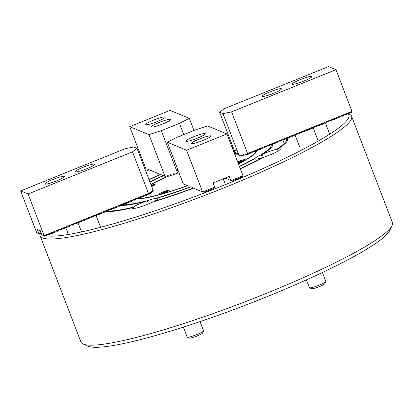 <?xml version="1.0" encoding="UTF-8"?>
<svg xmlns="http://www.w3.org/2000/svg" width="413" height="413" viewBox="0 0 413 413"><rect width="100%" height="100%" fill="white"/><g stroke="black" fill="none" stroke-linecap="round" stroke-linejoin="round"><path stroke-width="0.62" d="M392.035 225.488L389.826 230.346A162.959 20.805 159 0 1 245.807 305.047A162.959 20.805 159 0 1 88.212 346.228A162.959 20.805 159 0 1 88.083 346.177L83.183 344.044A166.8 21.295 -21 0 0 83.318 344.096A166.8 21.295 -21 0 0 244.625 301.944A166.8 21.295 -21 0 0 392.035 225.488A166.8 21.295 -21 0 0 392.35 222.431L351.592 116.249A166.8 21.295 159 0 1 213.888 191.864A166.8 21.295 159 0 1 42.554 237.914A166.8 21.295 159 0 1 40.149 235.797A166.8 21.295 159 0 1 40.061 233.897M40.149 235.797L80.907 341.979A166.8 21.295 -21 0 0 83.183 344.044M229.891 138.98A164.606 21.017 -21 0 0 228.988 139.289M149.222 169.815L147.286 168.984L149.222 169.815A164.606 21.017 -21 0 0 145.799 171.261M240.33 168.834A99.585 12.715 159 0 0 264.294 157.017A13.717 1.75 -21 0 0 280.334 149.072A13.717 1.75 -21 0 0 280.133 148.897A13.717 1.75 -21 0 0 277.959 148.969A99.585 12.715 159 0 0 288.145 139.284A99.585 12.715 159 0 0 288.016 138.2M262.936 157.745L262.699 157.539A97.938 12.504 159 0 1 240.247 168.618M254.79 159L254.707 158.814A13.717 1.75 -21 0 0 254.723 158.902A13.717 1.75 -21 0 0 254.919 159.077A13.717 1.75 -21 0 0 262.699 157.539M192.133 187.585L193.248 188.044A97.938 12.504 159 0 1 154.003 201.42A13.717 1.75 -21 0 0 158.05 198.436A13.717 1.75 -21 0 0 157.854 198.261A13.717 1.75 -21 0 0 157.214 198.173L157.198 199.515L155.897 198.297A13.717 1.75 -21 0 0 148.107 200.45A81.48 10.402 159 0 1 122.506 204.703M154.003 201.42L153.987 201.678M148.107 200.45L147.059 202.313L145.262 201.472A13.717 1.75 -21 0 0 133.368 207.119L133.59 208.663L132.836 207.553A13.717 1.75 -21 0 0 132.439 208.266A13.717 1.75 -21 0 0 132.64 208.441A13.717 1.75 -21 0 0 152.696 202.071A99.585 12.715 159 0 0 193.552 188.168M256.514 150.296A65.843 8.405 159 0 1 256.556 150.394A65.843 8.405 159 0 1 238.482 164.023M187.641 185.721A65.843 8.405 159 0 1 137.555 198.854M133.368 207.119A97.938 12.504 159 0 1 107.365 210.862M255.126 159.134L255.028 158.277A81.48 10.402 159 0 1 239.38 166.356M190.398 186.867A81.48 10.402 159 0 1 155.897 198.297M254.707 158.814A83.127 10.614 159 0 1 239.468 166.589M190.455 186.888L190.667 186.975A83.127 10.614 159 0 1 157.214 198.173M272.745 144.364A83.127 10.614 159 0 1 272.761 145.02A83.127 10.614 159 0 1 262.931 153.966A13.717 1.75 -21 0 1 276.896 149.176L277.949 150.384L277.959 148.969M286.493 138.814A97.938 12.504 159 0 1 276.896 149.176M145.262 201.472A83.127 10.614 159 0 1 120.994 205.318M149.934 182.035A81.48 10.402 159 0 1 163.548 175.742M177.482 169.795A81.48 10.402 159 0 1 177.827 169.655M233.113 150.022A81.48 10.402 159 0 1 234.026 149.759M149.847 181.803A83.127 10.614 159 0 1 163.259 175.623M177.404 169.598A83.127 10.614 159 0 1 177.75 169.454M149.062 179.763A97.938 12.504 159 0 1 160.678 174.56L159.341 173.976M232.245 147.766A97.938 12.504 159 0 1 233.154 147.482M233.412 148.148A13.717 1.75 -21 0 0 232.622 148.747M286.591 138.644L287.211 139.14A98.764 12.607 159 0 1 287.866 140.141M132.836 207.553A99.585 12.715 159 0 1 105.847 211.477M148.979 179.547A99.585 12.715 159 0 1 160.394 174.441L159.057 173.863M232.163 147.549A99.585 12.715 159 0 1 233.071 147.265M150.848 184.404A65.843 8.405 159 0 1 166.305 176.883M178.209 171.7A65.843 8.405 159 0 1 178.555 171.555M234.011 152.361A65.843 8.405 159 0 1 234.94 152.123M271.212 144.978A81.48 10.402 159 0 1 260.391 155.118A13.717 1.75 -21 0 0 255.028 158.277M260.391 155.118L262.255 155.809L262.931 153.966M271.449 144.777L271.94 145.169A82.301 10.506 159 0 1 272.456 145.887M45.435 235.586A164.606 21.017 -21 0 0 222.442 185.809A164.606 21.017 -21 0 0 347.777 113.709M348.438 113.807L349.31 114.184A166.8 21.295 159 0 1 351.592 116.249M238.415 163.842A64.743 8.265 -21 0 0 255.59 151.008M235.007 152.304A64.743 8.265 -21 0 0 234.078 152.542M256.365 150.76A65.843 8.405 159 0 1 256.623 150.951M238.079 162.959A5.214 0.666 -21 0 0 240.758 161.989A5.214 0.666 -21 0 0 244.739 159.754A5.214 0.666 -21 0 0 238.988 161.256A5.214 0.666 -21 0 0 237.64 161.829M163.388 191.777A5.214 0.666 -21 0 0 159.408 194.012A5.214 0.666 -21 0 0 165.159 192.51A5.214 0.666 -21 0 0 169.139 190.274A5.214 0.666 -21 0 0 163.388 191.777M178.607 171.689A64.743 8.265 -21 0 0 178.261 171.834M166.532 176.95A64.743 8.265 -21 0 0 150.915 184.585M137.694 198.416A64.743 8.265 -21 0 0 138.587 198.441M138.789 198.441A64.743 8.265 -21 0 0 187.445 185.644M151.664 186.531A5.214 0.666 -21 0 0 155.169 184.492A5.214 0.666 -21 0 0 151.199 185.323M165.045 116.967A10.423 1.332 -21 0 0 154.338 119.842A10.423 1.332 -21 0 0 145.732 124.571A10.423 1.332 -21 0 0 145.882 124.7A10.423 1.332 -21 0 0 156.589 121.825A10.423 1.332 -21 0 0 165.195 117.096A10.423 1.332 -21 0 0 165.045 116.967M170.636 119.28A10.423 1.332 -21 0 0 159.929 122.16A10.423 1.332 -21 0 0 151.323 126.884A10.423 1.332 -21 0 0 151.473 127.018A10.423 1.332 -21 0 0 162.18 124.137A10.423 1.332 -21 0 0 170.786 119.414A10.423 1.332 -21 0 0 170.636 119.28M177.528 173.171L174.983 174.219L173.398 173.765L172.799 174.926L172.144 175.138L170.559 174.684L169.96 175.845L169.304 176.057L167.714 175.597L167.12 176.764L166.485 176.965L148.381 169.464M174.776 174.126L172.799 174.926M171.937 175.045L169.96 175.845M169.098 175.964L167.12 176.764M164.895 176.279L163.254 175.597M163.502 175.701L164.369 176.062M164.88 176.294L163.533 175.716M163.223 175.587L161.576 174.905M161.824 175.009L162.691 175.365M163.202 175.597L161.855 175.019M161.545 174.89L158.499 173.63M162.366 175.251L161.013 174.673M161.803 175.019L160.456 174.441M161.524 174.905L160.177 174.327M159.898 174.209L159.619 174.095M158.468 173.615L156.821 172.939M158.22 173.517L157.942 173.398M158.453 173.63L157.1 173.052M156.79 172.923L155.143 172.242M155.391 172.345L156.264 172.706M156.775 172.939L155.422 172.355M155.112 172.226L153.466 171.545M153.713 171.648L154.586 172.009M155.097 172.242L153.75 171.663M153.435 171.534L151.793 170.853M152.036 170.956L152.908 171.318M153.419 171.55L152.072 170.967M152.578 171.199L151.23 170.621M152.02 170.967L150.673 170.388M151.741 170.853L150.394 170.275M150.363 170.259L148.716 169.578M150.115 170.156L149.831 170.042M164.983 176.31L148.99 134.648L129.703 126.662L145.691 168.323M150.058 170.161L148.964 169.681M151.736 170.853L150.642 170.373M152.015 170.972L150.921 170.492M152.573 171.204L151.478 170.724M153.414 171.55L152.32 171.07M155.092 172.242L153.992 171.767M156.77 172.939L155.67 172.458M158.164 173.517L157.069 173.037M158.447 173.636L157.348 173.155M159.841 174.214L158.747 173.734M160.404 174.446L159.304 173.966M160.683 174.56L159.588 174.079M161.24 174.792L160.146 174.312M161.519 174.905L160.425 174.425M161.798 175.024L160.703 174.544M162.361 175.257L161.297 174.787M163.197 175.602L162.102 175.122M164.875 176.294L163.78 175.819M165.21 176.408L166.485 176.965M193.981 130.472L189.335 118.361L179.454 123.342L161.297 130.673L177.626 173.212L178.297 171.927L176.738 167.864L177.084 167.719M189.335 118.361L170.048 110.374L129.703 126.662M161.297 130.673L148.99 134.648M183.77 134.592L179.454 123.342M177.626 173.212L176.237 172.846L175.639 174.007M152.557 186.139L151.53 186.191M154.199 185.318A4.115 0.527 -21 0 0 151.447 185.964M325.826 281.568L324.876 283.654A7.135 0.909 159 0 1 319.445 286.581A7.135 0.909 159 0 1 311.67 288.723L309.569 287.809A8.781 1.12 -21 0 0 319.141 285.171A8.781 1.12 -21 0 0 325.826 281.568A8.781 1.12 -21 0 0 325.842 281.408L322.419 272.482M306.441 279.859L309.451 287.701A8.781 1.12 -21 0 0 309.569 287.809M203.547 330.937L202.597 333.017A7.135 0.909 159 0 1 196.294 336.29A7.135 0.909 159 0 1 189.397 338.092A7.135 0.909 159 0 1 189.391 338.087A7.135 0.909 159 0 1 189.386 338.087L187.29 337.173A8.781 1.12 -21 0 0 187.296 337.178A8.781 1.12 -21 0 0 195.788 334.958A8.781 1.12 -21 0 0 203.547 330.937A8.781 1.12 -21 0 0 203.563 330.772L200.047 321.613M183.351 327.122L187.172 337.065A8.781 1.12 -21 0 0 187.29 337.173M243.768 160.585A4.115 0.527 -21 0 0 237.893 162.485M242.126 161.406L240.862 161.504L238.033 162.841M238.657 162.768L238.533 162.448M241.006 161.886L240.862 161.504M168.168 191.105A4.115 0.527 -21 0 0 163.77 192.36A4.115 0.527 -21 0 0 160.683 193.976M166.609 191.89L164.038 192.473L162.485 193.48M164.198 192.881L164.038 192.473M52.864 179.495A10.423 1.332 -21 0 0 44.903 183.966A10.423 1.332 -21 0 0 56.405 180.961A10.423 1.332 -21 0 0 64.371 176.49A10.423 1.332 -21 0 0 52.864 179.495M83.127 167.28A10.423 1.332 -21 0 0 75.161 171.751A10.423 1.332 -21 0 0 86.668 168.747A10.423 1.332 -21 0 0 94.629 164.276A10.423 1.332 -21 0 0 83.127 167.28M152.671 190.403L153.337 190.889L152.65 190.476L152.64 191.601L152.402 191.787L151.731 191.188L151.602 192.412L151.359 192.597L150.688 191.999L150.559 193.217L150.322 193.403L149.651 192.804L149.521 194.022L148.381 193.836M151.607 191.348L152.402 191.787M150.569 192.267L151.359 192.597M149.527 193.072L150.322 193.403M148.432 193.682L148.112 194.678L146.868 194.451M146.92 194.291L146.6 195.287L145.355 195.06M145.407 194.9L145.087 195.901L143.843 195.669M143.894 195.514L143.574 196.511L142.33 196.283M142.382 196.123L142.062 197.12L140.818 196.893M140.869 196.733L140.549 197.729L139.305 197.502M139.357 197.347L139.036 198.343L137.792 198.111M137.844 197.956L137.524 198.952L136.28 198.725M136.331 198.565L136.011 199.562L134.767 199.334M134.819 199.18L134.493 200.176L133.254 199.944M133.306 199.789L132.981 200.785L131.742 200.558M131.793 200.398L131.468 201.394L130.229 201.167M130.281 201.012L129.956 202.009L128.717 201.776M128.763 201.621L128.443 202.618L127.204 202.391M127.25 202.231L126.93 203.227L125.686 203M125.738 202.845L125.418 203.841L124.174 203.609M124.225 203.454L123.905 204.45L122.661 204.223M122.713 204.063L122.393 205.06L121.148 204.833M121.2 204.672L120.88 205.674L119.636 205.442M119.687 205.287L119.367 206.283L118.123 206.056M118.175 205.896L117.855 206.892L116.611 206.665M116.662 206.505L116.342 207.502L115.098 207.274M115.15 207.119L114.829 208.116L113.585 207.884M113.637 207.729L113.317 208.725L112.073 208.498M112.124 208.338L111.799 209.334L110.56 209.107M110.612 208.952L110.286 209.949L109.047 209.716M109.099 209.561L108.774 210.558L107.535 210.331M107.587 210.171L107.261 211.167L106.022 210.94M106.069 210.785L105.749 211.781L104.51 211.549M104.556 211.394L104.236 212.39L102.992 212.163M103.043 212.003L102.723 213L101.479 212.772M101.531 212.612L101.211 213.614L99.967 213.382M100.018 213.227L99.698 214.223L98.454 213.996M98.506 213.836L98.186 214.832L96.941 214.605M96.993 214.445L96.673 215.447L95.429 215.214M95.48 215.059L95.16 216.056L93.916 215.829M93.968 215.669L93.648 216.665L92.404 216.438M92.455 216.278L92.135 217.274L90.891 217.047M90.943 216.892L90.623 217.888L89.378 217.656M89.43 217.501L89.105 218.498L87.866 218.27M87.917 218.11L87.592 219.107L86.353 218.88M86.405 218.725L86.08 219.721L84.841 219.489M84.892 219.334L84.567 220.33L83.328 220.103M83.374 219.943L83.054 220.94L81.815 220.712M81.862 220.557L81.542 221.554L80.303 221.322M80.349 221.167L80.029 222.163L78.785 221.936M78.837 221.776L78.516 222.772L77.272 222.545M77.324 222.385L77.004 223.387L75.76 223.154M75.811 222.999L75.491 223.996L74.247 223.769M74.299 223.609L73.979 224.605L72.734 224.378M72.786 224.218L72.466 225.214L71.222 224.987M71.273 224.832L70.953 225.828L69.709 225.601M69.761 225.441L69.441 226.438L68.197 226.21M68.248 226.05L67.928 227.047L66.684 226.82M66.736 226.665L66.41 227.661L65.171 227.429M65.223 227.274L64.898 228.27L63.659 228.043M63.71 227.883L63.385 228.879L62.146 228.652M62.198 228.497L61.873 229.494L60.634 229.261M60.68 229.107L60.36 230.103L59.121 229.876M59.167 229.716L58.847 230.712L57.608 230.485M57.655 230.33L57.335 231.326L56.091 231.094M56.142 230.939L55.822 231.936L54.578 231.708M54.63 231.548L54.309 232.545L53.065 232.318M53.117 232.158L52.797 233.159L51.553 232.927M51.604 232.772L51.284 233.768L50.04 233.541M50.092 233.381L49.772 234.377L48.527 234.15M48.579 233.99L48.259 234.987L47.015 234.76M47.067 234.605L46.746 235.601L45.502 235.369M41.388 233.495L40.283 233.211M149.289 194.203L148.489 193.506L44.098 235.647L44.883 236.35L45.729 235.142L46.395 235.74M148.489 193.506L132.501 151.845L28.105 193.986L44.098 235.647M41.047 232.612L38.879 233.484L37.32 229.421L40.298 230.655L41.919 234.832L44.165 235.735M47.19 234.512L47.908 235.131M48.708 233.903L49.421 234.517M50.221 233.293L50.933 233.908M51.733 232.679L52.446 233.299M53.246 232.07L53.958 232.689M54.759 231.461L55.471 232.075M56.271 230.846L56.984 231.466M57.784 230.237L58.496 230.857M59.296 229.628L60.014 230.242M60.809 229.014L61.527 229.633M62.322 228.404L63.039 229.024M63.834 227.795L64.552 228.41M65.347 227.181L66.065 227.8M66.86 226.572L67.577 227.191M68.372 225.963L69.09 226.577M69.885 225.353L70.602 225.968M71.403 224.739L72.115 225.359M72.915 224.13L73.628 224.749M74.428 223.521L75.14 224.135M75.94 222.906L76.653 223.526M77.453 222.297L78.165 222.917M78.966 221.688L79.678 222.302M80.478 221.074L81.191 221.693M81.991 220.465L82.708 221.084M83.503 219.855L84.221 220.47M85.016 219.241L85.734 219.861M86.529 218.632L87.246 219.251M88.041 218.023L88.759 218.637M89.554 217.408L90.271 218.028M91.067 216.799L91.784 217.419M92.579 216.19L93.297 216.804M94.092 215.581L94.809 216.195M95.609 214.966L96.322 215.586M97.122 214.357L97.835 214.977M98.635 213.748L99.347 214.362M100.147 213.134L100.86 213.753M101.66 212.525L102.372 213.144M103.173 211.915L103.885 212.53M104.685 211.301L105.403 211.921M106.198 210.692L106.915 211.311M107.71 210.083L108.428 210.697M109.223 209.468L109.941 210.088M110.736 208.859L111.453 209.479M112.248 208.25L112.966 208.864M113.761 207.636L114.478 208.255M115.273 207.027L115.991 207.646M116.786 206.417L117.504 207.032M118.304 205.808L119.016 206.423M119.816 205.194L120.529 205.813M121.329 204.585L122.041 205.204M122.842 203.976L123.554 204.59M124.354 203.361L125.067 203.981M125.867 202.752L126.579 203.372M127.38 202.143L128.092 202.757M128.892 201.529L129.61 202.148M130.405 200.919L131.122 201.539M131.917 200.31L132.635 200.924M133.43 199.696L134.148 200.315M134.943 199.087L135.66 199.706M136.455 198.477L137.173 199.092M137.968 197.868L138.685 198.483M139.48 197.254L140.198 197.873M140.998 196.645L141.711 197.259M142.511 196.036L143.223 196.65M144.023 195.421L144.736 196.041M145.536 194.812L146.248 195.432M147.049 194.203L147.761 194.817M148.561 193.589L149.274 194.208M42.121 234.914L44.883 236.35M38.879 233.484L39.663 234.192L40.335 233.051L41.176 233.582M153.337 190.889L137.002 148.35L133.652 146.961L125.046 148.757L20.65 190.899L36.643 232.56L38.946 233.572M36.902 232.756L39.663 234.192M137.002 148.35L132.501 151.845M20.65 190.899L28.105 193.986M191.591 143.631A10.423 1.332 -21 0 0 202.298 140.75A10.423 1.332 -21 0 0 210.904 136.027A10.423 1.332 -21 0 0 210.754 135.892A10.423 1.332 -21 0 0 200.042 138.773A10.423 1.332 -21 0 0 191.436 143.497A10.423 1.332 -21 0 0 191.591 143.631M186 141.313A10.423 1.332 -21 0 0 196.707 138.438A10.423 1.332 -21 0 0 205.313 133.709A10.423 1.332 -21 0 0 205.163 133.58A10.423 1.332 -21 0 0 194.451 136.455A10.423 1.332 -21 0 0 185.845 141.184A10.423 1.332 -21 0 0 186 141.313M185.422 184.807L184.327 184.327L185.473 184.802M187.099 185.499L186.005 185.019L187.151 185.499M188.777 186.196L187.678 185.716L188.829 186.191M193.248 188.044L192.184 187.579M193.527 188.163L194.095 188.39M194.089 188.395L194.652 188.622M195.204 188.855L194.11 188.38L195.261 188.855M225.405 178.266L227.088 178.958M196.882 189.552L195.788 189.071L196.939 189.546M225.617 178.354L225.064 178.111L225.617 178.354M225.901 178.473L225.07 178.106L225.901 178.473M227.083 178.958L225.457 178.261M198.56 190.248L197.466 189.768L198.617 190.243M228.477 179.541L228.766 179.655M200.238 190.94L199.143 190.46L200.29 190.94M230.155 180.233L230.444 180.347M201.916 191.637L200.816 191.157L201.967 191.632M183.289 183.893L167.301 142.232L177.182 137.25L195.339 129.925L207.646 125.944L226.933 133.936L242.927 175.592L242.199 176.971L232.111 181.044M242.818 175.804L230.965 180.543L242.865 175.737M230.821 180.481L229.261 176.418L213.123 182.933L214.683 186.996L213.96 188.374L203.872 192.448M194.647 188.627L193.583 188.158M214.574 187.203L202.721 191.942L214.621 187.141M167.301 142.232L186.588 150.224L226.933 133.936M202.582 191.88L186.588 150.224M303.767 81.103A10.423 1.332 -21 0 0 311.732 76.632A10.423 1.332 -21 0 0 300.23 79.637A10.423 1.332 -21 0 0 292.265 84.102A10.423 1.332 -21 0 0 303.767 81.103M273.509 93.317A10.423 1.332 -21 0 0 281.47 88.847A10.423 1.332 -21 0 0 269.968 91.851A10.423 1.332 -21 0 0 262.007 96.317A10.423 1.332 -21 0 0 273.509 93.317M237.981 153.109L235.808 153.987L235.983 154.798L236.432 153.889L237.098 154.488L236.277 153.915M237.098 154.488L237.769 153.347L238.1 153.414M247.191 154.679L247.702 153.605L248.368 154.204L249.215 152.996L249.88 153.595L250.232 153.45L250.552 152.454L251.393 152.98L252.24 151.772L252.906 152.371L253.752 151.163L254.418 151.762L254.769 151.617L255.089 150.621L255.931 151.148L256.778 149.94L257.444 150.538L258.29 149.33L258.961 149.929L259.307 149.785L259.627 148.788L260.474 149.315L261.315 148.107L261.987 148.706L262.828 147.498L263.499 148.097L263.845 147.957L264.17 146.956L265.012 147.487L265.858 146.274L266.524 146.873L267.371 145.665L268.037 146.264L268.884 145.056L269.55 145.655L269.901 145.51L270.221 144.514L271.062 145.04L271.909 143.832L272.575 144.431L273.421 143.223L274.087 143.822L274.438 143.678L274.759 142.681L275.6 143.208L276.447 142L277.113 142.599L277.959 141.391L278.625 141.989L278.976 141.845L279.296 140.848L280.138 141.375L280.985 140.167L281.656 140.766L282.497 139.558L283.168 140.157L283.839 139.016L285.027 139.403L285.522 138.334L286.194 138.933L287.04 137.725L287.706 138.324L288.052 138.185L288.377 137.183L289.219 137.715L290.065 136.502L290.731 137.101L291.578 135.892L292.244 136.491L293.091 135.283L293.757 135.882L294.108 135.738L294.428 134.741L295.269 135.268L296.116 134.06L296.782 134.659L297.628 133.451L298.294 134.049L298.645 133.905L298.966 132.909L299.807 133.435L300.654 132.227L301.32 132.826L302.166 131.618L302.832 132.217L303.183 132.072L303.503 131.076L304.35 131.602L305.192 130.394L305.863 130.993L306.704 129.785L307.375 130.384L308.046 129.243L309.234 129.63L309.735 128.562L310.4 129.161L311.247 127.953L311.913 128.551L312.264 128.412L312.584 127.41L313.426 127.942L314.097 126.801L314.938 127.328L315.785 126.12L316.451 126.719L317.298 125.511L317.964 126.11L318.315 125.965L318.635 124.969L319.476 125.495L320.323 124.287L320.989 124.886L321.835 123.678L322.501 124.277L322.852 124.132L323.173 123.136L324.014 123.663L324.861 122.454L325.527 123.053L325.878 122.914L326.373 121.845L327.044 122.444L327.71 121.303L328.557 121.83L329.398 120.622L330.07 121.221L330.911 120.013L331.582 120.611L331.928 120.472L332.429 119.403L333.095 120.002L333.941 118.789L334.607 119.388L335.454 118.18L336.12 118.779L336.471 118.639L336.791 117.638L337.633 118.17L338.304 117.029L339.145 117.555L339.992 116.347L340.658 116.946L341.505 115.738L342.17 116.337L342.522 116.192L342.842 115.196L343.683 115.723L344.53 114.515L345.196 115.113L346.042 113.905L346.708 114.504L347.059 114.36L347.379 113.363L348.221 113.89L349.068 112.682L349.739 113.281L350.085 113.141L350.58 112.073L351.251 112.672L351.979 111.355L247.583 153.502L247.191 154.679L245.539 154.09L245.224 155.092L244.764 155.185L243.784 154.457L243.236 155.505L241.569 154.921L241.249 155.918L240.794 156.016L239.643 155.273M238.208 153.708L237.728 153.476M242.777 155.603L241.559 154.963M244.764 155.185L243.505 154.663M246.752 154.772L245.492 154.25M248.368 154.204L247.475 153.832M249.88 153.595L248.987 153.223M251.393 152.98L250.5 152.614M252.906 152.371L252.013 151.999M254.418 151.762L253.525 151.39M255.931 151.148L255.038 150.781M257.444 150.538L256.556 150.167M258.961 149.929L258.068 149.558M260.474 149.315L259.581 148.948M261.987 148.706L261.093 148.339M263.499 148.097L262.606 147.725M265.012 147.487L264.119 147.116M266.524 146.873L265.631 146.507M268.037 146.264L267.144 145.892M269.55 145.655L268.656 145.283M271.062 145.04L270.169 144.674M272.575 144.431L271.682 144.06M274.087 143.822L273.194 143.45M275.6 143.208L274.707 142.841M277.113 142.599L276.22 142.227M278.625 141.989L277.732 141.618M280.138 141.375L279.25 141.009M281.656 140.766L280.763 140.399M283.168 140.157L282.275 139.785M284.681 139.542L283.788 139.176M286.194 138.933L285.3 138.567M287.706 138.324L286.813 137.952M289.219 137.715L288.326 137.343M290.731 137.101L289.838 136.734M292.244 136.491L291.351 136.12M293.757 135.882L292.863 135.51M295.269 135.268L294.376 134.901M296.782 134.659L295.889 134.287M298.294 134.049L297.401 133.678M299.807 133.435L298.914 133.069M301.32 132.826L300.427 132.454M302.832 132.217L301.944 131.845M304.35 131.602L303.457 131.236M305.863 130.993L304.97 130.627M307.375 130.384L306.482 130.012M308.888 129.775L307.995 129.403M310.4 129.161L309.507 128.794M311.913 128.551L311.02 128.18M313.426 127.942L312.533 127.571M314.938 127.328L314.045 126.961M316.451 126.719L315.558 126.347M317.964 126.11L317.07 125.738M319.476 125.495L318.583 125.129M320.989 124.886L320.096 124.514M322.501 124.277L321.608 123.905M324.014 123.663L323.121 123.296M325.527 123.053L324.639 122.682M327.044 122.444L326.151 122.072M328.557 121.83L327.664 121.463M330.07 121.221L329.176 120.854M331.582 120.611L330.689 120.24M333.095 120.002L332.202 119.631M334.607 119.388L333.714 119.021M336.12 118.779L335.227 118.407M337.633 118.17L336.74 117.798M339.145 117.555L338.252 117.189M340.658 116.946L339.765 116.574M342.17 116.337L341.277 115.965M343.683 115.723L342.79 115.356M345.196 115.113L344.303 114.742M346.708 114.504L345.815 114.133M348.221 113.89L347.333 113.523M349.739 113.281L348.846 112.909M224.135 108.753L328.531 66.607L335.986 69.694L231.59 111.84L222.984 113.637L219.628 112.248L224.135 108.753M235.808 153.987L234.248 149.919L237.232 151.158L239.313 156.176L222.984 113.637M351.251 112.672L350.358 112.3M247.583 153.502L231.59 111.84M351.979 111.355L335.986 69.694M235.983 154.798L219.628 112.248M240.794 156.016L239.814 155.288L239.313 156.176M108.428 210.945L108.314 210.656M100.514 227.073L96.064 215.478M209.117 191.095L208.864 190.429M284.221 143.466L282.905 140.048M299.652 146.92L295.161 135.227M68.403 234.47L65.806 227.692M81.537 231.936L78.057 222.87M225.436 184.601L223.226 178.85M213.206 189.49L212.938 188.787M329.703 134.168L325.418 123.007M317.618 139.424L313.168 127.834"/></g></svg>
